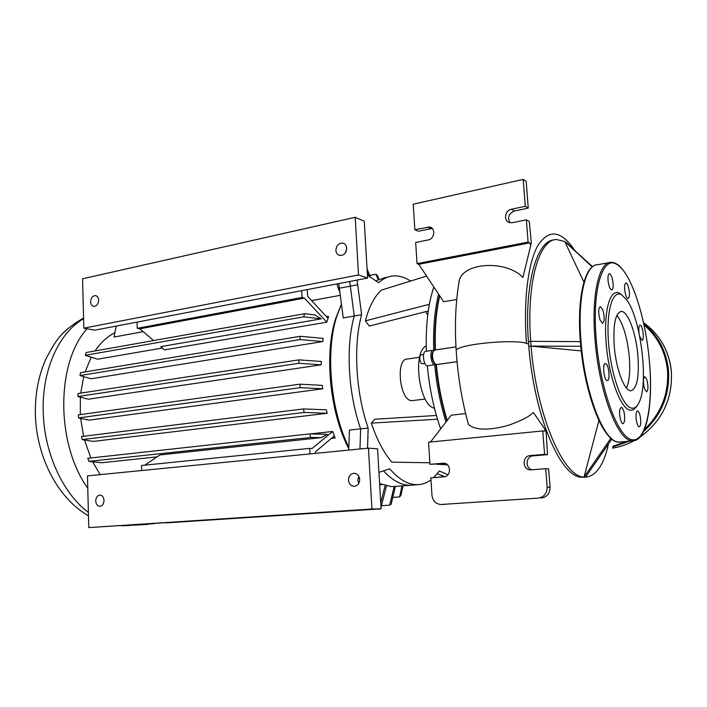 <?xml version="1.0" encoding="UTF-8"?>
<svg xmlns="http://www.w3.org/2000/svg" width="707" height="707" viewBox="0 0 707 707"><rect width="100%" height="100%" fill="white"/><g stroke="black" fill="none" stroke-linecap="round" stroke-linejoin="round"><path stroke-width="1.06" d="M636.592 406.322C634.665 409.371 632.42 410.626 629.849 410.087C620.552 408.478 608.992 377.282 606.235 344.282C603.345 311.23 610.079 287.811 619.562 293.281L621.93 295.005M631.484 408.107C622.496 406.49 611.343 376.221 608.665 344.247C605.846 312.229 612.306 289.472 621.48 294.748L626.464 299.521C640.71 317.814 648.814 382.46 639.287 402.027C637.201 406.719 634.594 408.743 631.484 408.107M626.455 388.037C629.477 381.347 630.414 370.848 629.265 356.549C627.224 337.221 623.088 323.479 616.875 315.322M637.882 355.427C639.34 376.69 637.06 388.461 631.051 390.732C624.705 391.775 616.124 369.655 614.268 346.395C612.96 324.937 615.249 313.289 621.135 311.451C627.772 310.682 636.044 332.979 637.882 355.427M639.066 333.253C638.509 328.41 638.845 325.688 640.082 325.105L640.392 325.176C642.963 326.015 644.545 340.544 642.044 340.297L639.711 336.373M629.115 297.046L628.063 298.531C626.084 299.008 623.671 288.368 624.873 284.4L625.907 282.959C627.896 282.526 630.282 293.043 629.115 297.046M613.066 283.189C613.34 287.316 612.881 289.57 611.696 289.95C609.964 289.304 608.745 286.132 608.029 280.449C607.764 276.313 608.214 274.06 609.399 273.697C611.14 274.369 612.359 277.533 613.066 283.189M602.85 309.922C604.724 317.045 604.635 321.526 602.576 323.364L600.075 320.015C598.184 312.856 598.263 308.358 600.323 306.529L602.85 309.922M605.643 363.592C608.833 364.246 610.521 380.773 607.366 380.525L607.083 380.49C603.893 380.004 602.161 363.239 605.325 363.548L605.643 363.592M619.933 409.22L621.276 407.179C623.998 409.468 625.059 414.284 624.458 421.646L623.097 423.74C620.976 424.209 618.705 413.825 619.933 409.22M636.106 418.376C635.823 413.86 636.291 411.386 637.511 410.926C639.004 411.439 640.047 414.24 640.666 419.331C640.957 423.829 640.48 426.321 639.252 426.789C637.776 426.303 636.724 423.493 636.106 418.376M644.678 389.204C643.025 382.611 643.07 378.413 644.811 376.61L646.755 379.367C648.399 385.916 648.346 390.105 646.613 391.917L644.678 389.204M358.696 483.482L357.857 480.477L358.864 476.35M359.686 479.337C359.183 475.617 357.318 473.593 354.101 473.283C350.539 473.77 348.675 476.094 348.516 480.256C349.011 484.012 350.893 486.027 354.154 486.319C357.689 485.806 359.527 483.482 359.686 479.337M104.009 500.353C103.69 497.092 102.329 495.324 99.908 495.077C97.301 495.51 95.913 497.498 95.728 501.033C96.037 504.312 97.407 506.079 99.846 506.318C102.435 505.876 103.823 503.888 104.009 500.353M371.935 509.022L88.755 527.599L381.082 508.837L377.573 448.821L368.444 448.141L371.935 509.022L381.082 508.837M88.755 527.599L87.474 475.882L368.444 448.141M346.695 248.935L345.166 253.106M335.896 250.419C336.302 245.568 338.591 243.128 342.762 243.102C345.096 243.694 346.403 245.382 346.695 248.157C346.297 252.991 344.026 255.439 339.873 255.483C337.513 254.909 336.187 253.221 335.896 250.419M90.611 301.845C90.92 297.903 92.546 295.818 95.472 295.597C97.407 296.003 98.476 297.523 98.671 300.148C98.361 304.09 96.753 306.175 93.828 306.405C91.883 306.007 90.805 304.487 90.611 301.845M83.806 328.163L94.853 330.169L367.596 278.063L364.264 221.194L355.188 217.296L82.586 278.779L83.806 328.163L358.502 274.961L367.596 278.063M358.502 274.961L355.188 217.296M153.94 523.684L142.487 524.426M87.783 488.29C55.676 443.475 56.065 362.762 87.085 328.764M394.02 486.513L391.457 486.61L379.606 483.606M348.825 447.31C330.275 410.007 325.132 350.336 337.151 315.269L341.313 304.637M409.273 485.241C400.745 485.082 392.164 480.283 383.53 470.862C392.8 480.946 401.965 485.727 411.023 485.205L409.273 485.241M348.728 450.085L349.435 430.086L360.623 428.857C348.109 393.26 345.599 346.616 354.234 316.02L343.231 317.911L338.733 283.578M375.762 280.812L385.748 277.338L375.762 280.812M100.147 474.627L92.644 461.786M90.858 457.968L84.504 439.993M83.559 436.281L80.616 418.358M80.315 414.602L80.368 397.157M80.731 393.11L83.726 376.663M85.105 371.909L91.238 357.221M94.985 350.972C100.677 342.603 107.314 336.505 114.888 332.705M340.677 306.043L336.011 317.646C323.956 352.678 329.692 412.685 348.781 448.645M358.122 478.047L359.474 477.932M326.351 409.795L327.173 413.277L93.377 441.407L82.18 439.613L304.151 412.455L303.444 408.929L326.351 409.795M322.33 385.368L322.719 388.797L89.117 420.152L78.592 417.934L300.263 387.657L299.918 384.175L322.33 385.368M321.287 361.463L321.252 364.803L88.348 399.199L77.876 396.521L298.875 363.283L298.884 359.881L321.287 361.463M323.214 338.388L322.754 341.587L91.026 378.775L80.015 375.576L299.971 339.572L300.334 336.293L323.214 338.388M339.979 295.385L311.619 300.608M143.194 331.671L114.057 337.045L116.187 326.095M157.095 456.872L101.773 462.749L88.941 461.379L310.788 437.447L309.666 433.904L327.359 434.319L321.137 437.66L310.788 437.447M310.373 433.921L332.652 431.473L335.145 437.969L331.433 438.367M326.148 316.285L328.631 316.586L326.811 322.162L164.537 349.894L160.728 346.651L321.27 318.83L314.756 314.915L304.505 313.722L86.219 352.528L85.211 355.329L97.637 359.191L162.363 348.038M349.7 281.483L354.234 316.02L349.7 281.483M361.63 314.748L354.234 316.02C345.599 346.616 348.109 393.26 360.623 428.857L359.96 448.98L360.623 428.857L368.153 428.035C355.674 392.279 353.12 345.44 361.63 314.748L357.088 280.078M444.756 476.695L437.297 473.69L444.403 476.721L434.133 477.543M307.253 289.596L307.598 296.268L328.03 318.318M326.811 322.162L304.39 298.124L139.853 328.817L153.596 340.553M137.043 322.109L137.238 328.313L302.066 297.461L301.721 290.648M302.066 297.461L304.39 298.124M137.238 328.313L139.853 328.817M144.776 465.162L159.985 454.928L321.137 437.66M315.649 453.355L315.569 451.658L334.331 435.945M335.145 437.969L331.99 437.898M141.656 470.526L141.497 465.498L309.701 448.371L309.984 453.912M332.652 431.473L312.043 448.53L309.701 448.371M298.884 359.881L78.009 393.525L77.876 396.521M300.334 336.293L80.554 372.66L80.015 375.576M321.27 318.83L303.736 316.842L304.505 313.722M322.754 341.587L299.971 339.572M321.252 364.803L298.875 363.283M85.211 355.329L303.736 316.842M299.918 384.175L78.318 414.876L78.592 417.934M303.444 408.929L81.491 436.537L82.18 439.613M309.666 433.904L87.774 458.304L88.941 461.379M166.295 522.871L379.208 508.96M322.719 388.797L300.263 387.657M327.173 413.277L304.151 412.455M380.499 508.872L379.155 509.146M380.737 502.88L385.059 485.682M386.402 486.018L381.011 507.546M395.39 486.407L391.13 504.259L389.69 505.152L394.188 486.504M402.999 485.824L400.94 495.377L399.596 496.915L402.009 485.903M392.774 497.401L399.596 496.915M381.471 505.708L389.69 505.152M368.789 276.075L367.251 272.283M367.048 268.775L370.468 277.215M377.785 278.841L375.956 274.236L377.494 275.589L378.705 278.673M369.743 275.43L375.956 274.236M339.413 291.461L336.859 283.94M430.97 479.814C427.019 482.74 422.768 484.357 418.226 484.657L393.233 486.575M412.667 400.577L411.227 400.577C399.535 399.87 395.602 358.767 407.214 359.023L419.658 357.238M434.46 408.169C419.26 406.154 412.075 351.936 426.224 346.006M423.608 354.428L421.257 354.773C420.197 355.047 419.693 356.39 419.764 358.811C420.135 361.887 421.019 363.566 422.424 363.831L422.53 363.822M447.955 474.715L439.347 470.995L433.585 477.649M418.226 484.657C408.823 485.179 399.322 479.903 389.725 468.812L378.952 472.373M367.525 448.229L368.153 428.035M367.419 275.147L378.607 282.738C383.07 278.752 387.807 276.499 392.836 275.986C398.748 275.447 404.669 277.135 410.59 281.05M427.735 314.969L425.623 311.672M428.265 311L369.301 326.068L365.378 320.872C369.134 306.617 374.507 296.348 381.48 290.073L426.595 276.084M447.54 464.835L436.696 464.243M429.874 462.767L391.811 462.157C383.733 452.613 376.893 439.595 371.299 423.113L374.737 419.251L436.405 415.469M434.991 349.983C434.275 329.259 435.786 311.115 439.524 295.561C435.786 311.115 434.275 329.259 434.991 349.983M438.587 294.156C434.611 310.099 433.011 328.826 433.771 350.318L433.921 350.425M435.503 364.202L434.725 364.83C436.626 385.006 440.381 404.059 446.002 421.973M446.921 420.771C441.442 403.078 437.774 384.308 435.927 364.459C437.774 384.308 441.442 403.078 446.921 420.771M434.796 363.513C431.959 359.881 431.394 355.913 433.126 351.626L432.569 352.616C431.65 356.01 432.074 359.315 433.842 362.505L434.796 363.513M433.771 350.318L433.197 350.248C429.335 350.142 430.722 364.299 434.628 364.812L427.222 365.837L434.628 364.812L435.238 363.99M440.655 428.902C433.904 409.503 429.458 388.497 427.32 365.864M433.002 350.274L425.8 351.335C421.902 351.238 423.281 365.333 427.222 365.837M426.374 351.246C425.57 325.565 428.053 304.143 433.842 287.007M429.388 304.257L365.378 320.872M437.5 419.207L371.299 423.113M564.681 241.467L592.28 266.91M592.59 266.672L564.707 241.467L583.911 282.102M581.251 350.928L531.072 346.121L528.792 346.439L528.429 341.684L530.701 341.357L531.063 346.112L580.774 346.297M610.883 438.269L584.044 477.075L581.87 477.243C560.404 477.738 534.13 415.142 528.801 346.439L531.063 346.112M580.359 341.622L530.701 341.357C526.317 282.738 539.034 239.32 556.506 239.532L564.707 241.485M584.044 477.075L581.87 477.225L584.044 477.057L598.909 420.568M585.502 477.145L611.847 439.065M608.435 443.996L607.525 448.052C602.744 466.284 595.568 475.97 586.015 477.11L585.52 477.128M584.044 477.057C563.523 477.499 536.321 414.912 531.072 346.121M566.245 242.377L575.136 250.57M583.867 477.269L584.503 477.216M554.005 239.956C536.922 240.521 524.073 283.666 528.429 341.684M529.57 242.899L528.085 242.112L526.353 219.815L529.313 221.521L531.275 242.209L530.807 245.161L529.57 242.899L418.774 264.303L443.607 301.73L456.731 299.485M458.958 282.464L458.993 281.103M458.445 285.601L459.417 279.822C464.552 262.147 506.592 260.149 522.915 277.453L530.807 245.161M435.415 349.921C434.681 329.418 436.122 311.398 439.719 295.862M541.164 498.108C546.979 497.101 549.949 493.477 550.055 487.229L547.138 487.176C547.024 493.468 544.045 497.109 538.204 498.117L441.115 504.489C435.874 504.118 432.825 501.06 431.968 495.315L430.846 477.861L443.934 476.818C451.57 476.562 451.146 462.829 443.519 463.182L429.971 464.34L445.357 463.492M547.138 487.176L545.698 468.688L548.623 468.865L550.055 487.229M444.182 504.436L444.747 504.418M467.468 420.815L468.414 424.271C476.244 432.198 497.03 428.796 508.837 425.128C521.209 420.815 529.375 416.591 533.334 412.455L545.194 429.538L546.193 433.144L547.51 454.628L544.584 454.362L542.764 430.934L428.548 442.211L429.971 464.34M531.938 469.784C524.859 468.14 525.867 456.148 533.105 455.874L547.51 454.628M441.336 504.471L538.204 498.117M544.584 454.362L530.109 455.626C521.784 455.988 522.385 470.261 530.727 469.863L545.698 468.688M545.194 429.538L544.231 431.137L542.764 430.934M430.554 442.008L451.243 415.177L465.621 413.568M528.606 344.062L526.468 343.381C515.262 338.98 459.912 343.858 456.192 350.142L456.271 351.556M447.222 420.391C441.84 402.831 438.225 384.237 436.378 364.6L434.505 363.124C432.49 359.465 432.004 355.692 433.055 351.803L434.849 350.009L455.988 346.907M457.058 361.728L436.378 364.6M528.085 242.112L417.042 263.623L418.774 264.303M432.286 228.494L418.305 231.251L414.859 229.695L429.697 227.027C435.812 227.99 434.637 238.957 428.318 239.912L415.681 242.501L417.042 263.623M528.262 208.088L526.176 181.345L523.207 179.401L525.301 206.303L528.262 208.088L514.396 211.013C508.669 213.62 507.219 217.517 510.047 222.705M526.353 219.815L512.389 222.678L509.782 222.652C503.296 221.459 504.621 210.341 511.373 209.254L525.301 206.303M414.859 229.695L413.215 204.208L523.207 179.401M649.335 360.658C653.374 404.042 646.419 441.681 632.465 439.798C618.598 438.729 600.535 391.475 596.337 340.509C591.715 289.393 602.771 254.502 617.034 264.577C631.227 272.681 645.615 317.443 649.335 360.658C645.102 311.531 627.436 261.175 610.83 262.368C598.873 261.943 591.123 296.003 595.091 340.527C599.085 391.925 617.724 440.47 631.651 440.779L633.136 440.859C647.347 440.187 653.277 402.628 649.362 360.703M620.401 441.999L618.263 441.981C603.928 441.716 584.972 393.543 581.101 342.48C577.23 298.257 585.361 264.347 597.671 264.692L609.054 262.686M580.491 342.727C583.805 385.465 597.989 428.177 611.06 438.084M639.976 437.147C662.3 420.833 672.755 398.845 671.341 371.184C668.937 350.584 659.658 334.393 643.494 322.613M643.715 323.594C658.076 335.436 666.339 350.946 668.486 370.123C670.006 394.559 661.681 415.044 643.52 431.57M644.439 429.485C661.31 413.215 668.999 393.437 667.496 370.141C665.446 351.671 657.616 336.594 643.997 324.92M612.951 446.17L626.605 441.442M629.124 441.212L612.792 447.071M634.046 440.753C627.224 444.42 620.083 446.886 612.607 448.158C620.066 446.886 627.197 444.42 634.011 440.761M128.815 525.654L122.656 525.725M88.375 512.381C62.755 493.495 43.728 452.029 43.198 410.67C42.137 369.222 59.379 332.423 83.576 318.716M357.327 284.824L338.953 288.279M436.281 364.582L457.049 361.692M573.739 248.944C560.501 230.031 548.411 229.095 537.488 246.16C527.731 264.453 523.339 301.845 526.468 343.381M530.109 455.626L533.105 455.874M444.641 463.297L443.033 463.2M514.396 211.013L511.373 209.254M427.461 227.027L430.855 228.608M597.671 264.692C584.521 264.718 576.673 298.654 580.447 342.665C584.539 395.522 604.326 444.579 619.8 442.052L633.136 440.859M621.135 311.451L620.499 311.548M657.077 335.418C665.225 345.794 669.98 357.724 671.358 371.193M671.358 371.219C672.772 398.889 662.3 420.877 639.941 437.182M342.762 243.102L344.229 243.668M95.472 295.597L96.037 295.72M83.559 318.017C59.432 332.113 55.261 341.932 45.999 358.767C38.664 375.223 35.111 393.304 35.35 413.029C35.942 455.644 57.161 497.94 88.463 515.818M121.887 525.778L147.896 524.417M381.93 484.631L379.677 484.808M336.011 317.646L337.151 315.269M424.88 363.486L422.424 363.831M425.199 399.048L412.287 400.622M586.015 477.11L583.92 477.26M441.115 504.489L444.526 504.436M459.417 279.822C455.617 301.155 454.539 324.593 456.183 350.151C457.729 375.664 461.804 400.374 468.414 424.271M433.842 362.505L434.505 363.124M432.569 352.616L433.055 351.803M429.697 227.027L431.694 227.954"/></g></svg>
